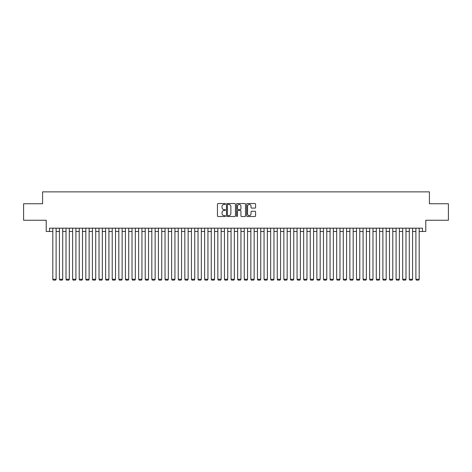 <?xml version="1.0" encoding="UTF-8"?>
<svg xmlns="http://www.w3.org/2000/svg" width="472" height="472" viewBox="0 0 472 472"><rect width="100%" height="100%" fill="white"/><g stroke="black" fill="none" stroke-linecap="round" stroke-linejoin="round"><path stroke-width="0.71" d="M225.439 203.998A0.454 0.454 0 0 0 224.985 203.544L218.099 203.544A0.649 0.649 0 0 0 217.45 204.193L217.45 215.857A0.649 0.649 0 0 0 218.099 216.5L224.985 216.5A0.454 0.454 0 0 0 225.439 216.052A0.454 0.454 0 0 0 224.985 215.598L224.094 215.598A2.071 2.071 0 0 1 222.023 213.521L222.023 212.553A2.071 2.071 0 0 1 224.094 210.477L224.985 210.477A0.454 0.454 0 0 0 225.439 210.022A0.454 0.454 0 0 0 224.985 209.568L224.094 209.568A2.071 2.071 0 0 1 222.023 207.497L222.023 206.524A2.071 2.071 0 0 1 224.094 204.453L224.985 204.453A0.454 0.454 0 0 0 225.439 203.998M254.939 208.111A0.649 0.649 0 0 0 255.582 207.462L255.582 204.193A0.649 0.649 0 0 0 254.939 203.544L247.293 203.544A0.649 0.649 0 0 0 246.644 204.193L246.644 215.857A0.649 0.649 0 0 0 247.293 216.5L254.939 216.5A0.649 0.649 0 0 0 255.582 215.857L255.582 211.904A0.649 0.649 0 0 0 254.939 211.255L251.665 211.255A0.649 0.649 0 0 0 251.015 211.904L251.015 213.863A1.735 1.735 0 0 1 249.281 215.598A1.735 1.735 0 0 1 247.552 213.863L247.552 206.181A1.735 1.735 0 0 1 249.281 204.453A1.735 1.735 0 0 1 251.015 206.181L251.015 207.462A0.649 0.649 0 0 0 251.665 208.111L254.939 208.111M49.513 231.481L49.513 228.177L422.487 228.177L422.487 231.481L425.791 231.481L425.791 220.253L448.4 220.253L448.4 203.751L429.42 203.751L429.42 191.868L42.58 191.868L42.58 203.751L23.6 203.751L23.6 220.253L46.209 220.253L46.209 231.481L52.811 231.481M235.434 204.193A0.649 0.649 0 0 0 234.785 203.544L227.138 203.544A0.649 0.649 0 0 0 226.489 204.193L226.489 215.857A0.649 0.649 0 0 0 227.138 216.5L234.785 216.5A0.649 0.649 0 0 0 235.434 215.857L235.434 204.193M237.215 203.544L244.862 203.544A0.649 0.649 0 0 1 245.511 204.193L245.511 215.857A0.649 0.649 0 0 1 244.862 216.5L241.587 216.5A0.649 0.649 0 0 1 240.938 215.857L240.938 211.126A0.649 0.649 0 0 0 240.295 210.477L238.124 210.477A0.649 0.649 0 0 0 237.475 211.126L237.475 216.052A0.454 0.454 0 0 1 237.021 216.5A0.454 0.454 0 0 1 236.566 216.052L236.566 204.193A0.649 0.649 0 0 1 237.215 203.544M56.109 231.481L59.413 231.481M62.711 231.481L66.015 231.481M69.313 231.481L72.617 231.481M75.915 231.481L79.219 231.481M82.517 231.481L85.815 231.481M89.12 231.481L92.418 231.481M95.722 231.481L99.02 231.481M102.324 231.481L105.622 231.481M108.926 231.481L112.224 231.481M115.522 231.481L118.826 231.481M122.124 231.481L125.428 231.481M128.726 231.481L132.03 231.481M135.328 231.481L138.632 231.481M141.93 231.481L145.228 231.481M148.532 231.481L151.831 231.481M155.135 231.481L158.433 231.481M161.737 231.481L165.035 231.481M168.333 231.481L171.637 231.481M174.935 231.481L178.239 231.481M181.537 231.481L184.841 231.481M188.139 231.481L191.443 231.481M194.741 231.481L198.039 231.481M201.343 231.481L204.642 231.481M207.945 231.481L211.244 231.481M214.548 231.481L217.846 231.481M221.15 231.481L224.448 231.481M227.746 231.481L231.05 231.481M234.348 231.481L237.652 231.481M240.95 231.481L244.254 231.481M247.552 231.481L250.85 231.481M254.154 231.481L257.452 231.481M260.756 231.481L264.055 231.481M267.358 231.481L270.657 231.481M273.961 231.481L277.259 231.481M280.557 231.481L283.861 231.481M287.159 231.481L290.463 231.481M293.761 231.481L297.065 231.481M300.363 231.481L303.667 231.481M306.965 231.481L310.263 231.481M313.567 231.481L316.865 231.481M320.169 231.481L323.467 231.481M326.772 231.481L330.07 231.481M333.368 231.481L336.672 231.481M339.97 231.481L343.274 231.481M346.572 231.481L349.876 231.481M353.174 231.481L356.478 231.481M359.776 231.481L363.074 231.481M366.378 231.481L369.676 231.481M372.98 231.481L376.278 231.481M379.582 231.481L382.88 231.481M386.184 231.481L389.483 231.481M392.781 231.481L396.085 231.481M399.383 231.481L402.687 231.481M405.985 231.481L409.289 231.481M412.587 231.481L415.891 231.481M419.189 231.481L422.487 231.481M227.852 204.453A0.454 0.454 0 0 0 227.398 204.907L227.398 215.143A0.454 0.454 0 0 0 227.852 215.598L228.79 215.598A2.071 2.071 0 0 0 230.867 213.521L230.867 206.524A2.071 2.071 0 0 0 228.79 204.453L227.852 204.453M240.938 206.217A1.735 1.735 0 0 0 239.21 204.482A1.735 1.735 0 0 0 237.475 206.217L237.475 208.919A0.649 0.649 0 0 0 238.124 209.568L240.295 209.568A0.649 0.649 0 0 0 240.938 208.919L240.938 206.217M56.109 228.177L56.109 279.271L52.811 279.271L52.811 228.177M56.109 279.271L55.619 280.132L53.306 280.132L52.811 279.271M62.711 228.177L62.711 279.271L59.413 279.271L59.413 228.177M62.711 279.271L62.215 280.132L59.909 280.132L59.413 279.271M69.313 228.177L69.313 279.271L66.015 279.271L66.015 228.177M69.313 279.271L68.818 280.132L66.511 280.132L66.015 279.271M75.915 228.177L75.915 279.271L72.617 279.271L72.617 228.177M75.915 279.271L75.42 280.132L73.113 280.132L72.617 279.271M82.517 228.177L82.517 279.271L79.219 279.271L79.219 228.177M82.517 279.271L82.022 280.132L79.709 280.132L79.219 279.271M89.12 228.177L89.12 279.271L85.815 279.271L85.815 228.177M89.12 279.271L88.624 280.132L86.311 280.132L85.815 279.271M95.722 228.177L95.722 279.271L92.418 279.271L92.418 228.177M95.722 279.271L95.226 280.132L92.913 280.132L92.418 279.271M102.324 228.177L102.324 279.271L99.02 279.271L99.02 228.177M102.324 279.271L101.828 280.132L99.515 280.132L99.02 279.271M108.926 228.177L108.926 279.271L105.622 279.271L105.622 228.177M108.926 279.271L108.43 280.132L106.117 280.132L105.622 279.271M115.522 228.177L115.522 279.271L112.224 279.271L112.224 228.177M115.522 279.271L115.032 280.132L112.719 280.132L112.224 279.271M122.124 228.177L122.124 279.271L118.826 279.271L118.826 228.177M122.124 279.271L121.629 280.132L119.322 280.132L118.826 279.271M128.726 228.177L128.726 279.271L125.428 279.271L125.428 228.177M128.726 279.271L128.231 280.132L125.924 280.132L125.428 279.271M135.328 228.177L135.328 279.271L132.03 279.271L132.03 228.177M135.328 279.271L134.833 280.132L132.526 280.132L132.03 279.271M141.93 228.177L141.93 279.271L138.632 279.271L138.632 228.177M141.93 279.271L141.435 280.132L139.122 280.132L138.632 279.271M148.532 228.177L148.532 279.271L145.228 279.271L145.228 228.177M148.532 279.271L148.037 280.132L145.724 280.132L145.228 279.271M155.135 228.177L155.135 279.271L151.831 279.271L151.831 228.177M155.135 279.271L154.639 280.132L152.326 280.132L151.831 279.271M161.737 228.177L161.737 279.271L158.433 279.271L158.433 228.177M161.737 279.271L161.241 280.132L158.928 280.132L158.433 279.271M168.333 228.177L168.333 279.271L165.035 279.271L165.035 228.177M168.333 279.271L167.843 280.132L165.53 280.132L165.035 279.271M174.935 228.177L174.935 279.271L171.637 279.271L171.637 228.177M174.935 279.271L174.439 280.132L172.132 280.132L171.637 279.271M181.537 228.177L181.537 279.271L178.239 279.271L178.239 228.177M181.537 279.271L181.042 280.132L178.735 280.132L178.239 279.271M188.139 228.177L188.139 279.271L184.841 279.271L184.841 228.177M188.139 279.271L187.644 280.132L185.337 280.132L184.841 279.271M194.741 228.177L194.741 279.271L191.443 279.271L191.443 228.177M194.741 279.271L194.246 280.132L191.933 280.132L191.443 279.271M201.343 228.177L201.343 279.271L198.039 279.271L198.039 228.177M201.343 279.271L200.848 280.132L198.535 280.132L198.039 279.271M207.945 228.177L207.945 279.271L204.642 279.271L204.642 228.177M207.945 279.271L207.45 280.132L205.137 280.132L204.642 279.271M214.548 228.177L214.548 279.271L211.244 279.271L211.244 228.177M214.548 279.271L214.052 280.132L211.739 280.132L211.244 279.271M221.15 228.177L221.15 279.271L217.846 279.271L217.846 228.177M221.15 279.271L220.654 280.132L218.341 280.132L217.846 279.271M227.746 228.177L227.746 279.271L224.448 279.271L224.448 228.177M227.746 279.271L227.25 280.132L224.943 280.132L224.448 279.271M234.348 228.177L234.348 279.271L231.05 279.271L231.05 228.177M234.348 279.271L233.852 280.132L231.545 280.132L231.05 279.271M240.95 228.177L240.95 279.271L237.652 279.271L237.652 228.177M240.95 279.271L240.454 280.132L238.148 280.132L237.652 279.271M247.552 228.177L247.552 279.271L244.254 279.271L244.254 228.177M247.552 279.271L247.057 280.132L244.75 280.132L244.254 279.271M254.154 228.177L254.154 279.271L250.85 279.271L250.85 228.177M254.154 279.271L253.659 280.132L251.346 280.132L250.85 279.271M260.756 228.177L260.756 279.271L257.452 279.271L257.452 228.177M260.756 279.271L260.261 280.132L257.948 280.132L257.452 279.271M267.358 228.177L267.358 279.271L264.055 279.271L264.055 228.177M267.358 279.271L266.863 280.132L264.55 280.132L264.055 279.271M273.961 228.177L273.961 279.271L270.657 279.271L270.657 228.177M273.961 279.271L273.465 280.132L271.152 280.132L270.657 279.271M280.557 228.177L280.557 279.271L277.259 279.271L277.259 228.177M280.557 279.271L280.067 280.132L277.754 280.132L277.259 279.271M287.159 228.177L287.159 279.271L283.861 279.271L283.861 228.177M287.159 279.271L286.663 280.132L284.356 280.132L283.861 279.271M293.761 228.177L293.761 279.271L290.463 279.271L290.463 228.177M293.761 279.271L293.265 280.132L290.958 280.132L290.463 279.271M300.363 228.177L300.363 279.271L297.065 279.271L297.065 228.177M300.363 279.271L299.868 280.132L297.561 280.132L297.065 279.271M306.965 228.177L306.965 279.271L303.667 279.271L303.667 228.177M306.965 279.271L306.47 280.132L304.157 280.132L303.667 279.271M313.567 228.177L313.567 279.271L310.263 279.271L310.263 228.177M313.567 279.271L313.072 280.132L310.759 280.132L310.263 279.271M320.169 228.177L320.169 279.271L316.865 279.271L316.865 228.177M320.169 279.271L319.674 280.132L317.361 280.132L316.865 279.271M326.772 228.177L326.772 279.271L323.467 279.271L323.467 228.177M326.772 279.271L326.276 280.132L323.963 280.132L323.467 279.271M333.368 228.177L333.368 279.271L330.07 279.271L330.07 228.177M333.368 279.271L332.878 280.132L330.565 280.132L330.07 279.271M339.97 228.177L339.97 279.271L336.672 279.271L336.672 228.177M339.97 279.271L339.474 280.132L337.167 280.132L336.672 279.271M346.572 228.177L346.572 279.271L343.274 279.271L343.274 228.177M346.572 279.271L346.076 280.132L343.769 280.132L343.274 279.271M353.174 228.177L353.174 279.271L349.876 279.271L349.876 228.177M353.174 279.271L352.678 280.132L350.371 280.132L349.876 279.271M359.776 228.177L359.776 279.271L356.478 279.271L356.478 228.177M359.776 279.271L359.281 280.132L356.968 280.132L356.478 279.271M366.378 228.177L366.378 279.271L363.074 279.271L363.074 228.177M366.378 279.271L365.883 280.132L363.57 280.132L363.074 279.271M372.98 228.177L372.98 279.271L369.676 279.271L369.676 228.177M372.98 279.271L372.485 280.132L370.172 280.132L369.676 279.271M379.582 228.177L379.582 279.271L376.278 279.271L376.278 228.177M379.582 279.271L379.087 280.132L376.774 280.132L376.278 279.271M386.184 228.177L386.184 279.271L382.88 279.271L382.88 228.177M386.184 279.271L385.689 280.132L383.376 280.132L382.88 279.271M392.781 228.177L392.781 279.271L389.483 279.271L389.483 228.177M392.781 279.271L392.291 280.132L389.978 280.132L389.483 279.271M399.383 228.177L399.383 279.271L396.085 279.271L396.085 228.177M399.383 279.271L398.887 280.132L396.58 280.132L396.085 279.271M405.985 228.177L405.985 279.271L402.687 279.271L402.687 228.177M405.985 279.271L405.489 280.132L403.182 280.132L402.687 279.271M412.587 228.177L412.587 279.271L409.289 279.271L409.289 228.177M412.587 279.271L412.091 280.132L409.784 280.132L409.289 279.271M419.189 228.177L419.189 279.271L415.891 279.271L415.891 228.177M419.189 279.271L418.693 280.132L416.381 280.132L415.891 279.271"/></g></svg>
